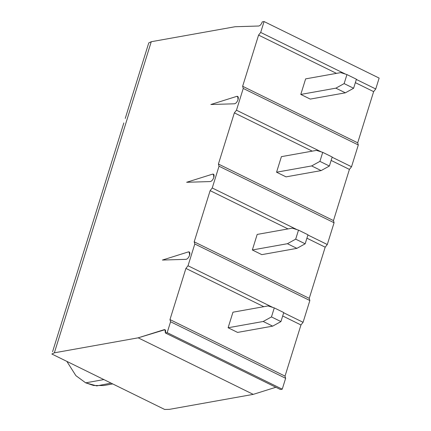 <?xml version="1.0" encoding="UTF-8"?>
<svg xmlns="http://www.w3.org/2000/svg" width="431" height="431" viewBox="0 0 431 431"><rect width="100%" height="100%" fill="white"/><g stroke="black" fill="none" stroke-linecap="round" stroke-linejoin="round"><path stroke-width="0.65" d="M186.073 259.338C187.507 259.004 188.681 257.625 189.597 255.195C188.681 257.625 187.507 259.004 186.073 259.338L162.412 260.055L188.39 251.898C189.775 251.726 190.173 252.825 189.597 255.195L189.22 251.925L188.39 251.898L162.412 260.055L186.073 259.338M210.301 181.564C211.729 181.23 212.903 179.851 213.819 177.421C212.903 179.851 211.729 181.23 210.301 181.564L186.634 182.281L212.618 174.124C213.997 173.952 214.401 175.051 213.819 177.421L213.447 174.151L212.618 174.124L186.634 182.281L210.301 181.564M234.523 103.79C235.956 103.456 237.131 102.077 238.047 99.647C237.131 102.077 235.956 103.456 234.523 103.79L210.856 104.507L236.84 96.35C238.219 96.178 238.623 97.277 238.047 99.647L237.67 96.377L236.84 96.35L210.856 104.507L234.523 103.79M303.074 322.302L300.962 324.958L285.026 376.128L285.634 378.299L282.24 389.188L280.43 389.511L282.24 389.188L285.634 378.299L170.579 321.758L169.97 319.587L285.026 376.128L300.962 324.958L282.688 315.971L300.962 324.958L303.074 322.302L309.857 300.526L303.074 322.302L283.684 312.771L303.074 322.302M275.867 387.27L253.239 394.37L169.415 409.358L253.239 394.37L138.184 337.829L164.168 329.672C165.552 329.499 165.951 330.599 165.375 332.969L167.185 332.646L170.579 321.758L167.185 332.646L282.24 389.188L167.185 332.646L165.375 332.969L280.43 389.511L165.375 332.969L164.998 329.699L138.184 337.829L54.36 352.817L138.184 337.829L253.239 394.37L275.867 387.27M379.14 78.092L375.746 88.98L373.634 91.636L357.698 142.812L358.306 144.978L351.524 166.754L349.412 169.41L333.47 220.586L334.079 222.752L327.296 244.528L325.19 247.184L309.248 298.354L309.857 300.526L194.801 243.984L194.192 241.813L210.134 190.642L212.241 187.986L219.023 166.21L218.415 164.039L234.356 112.868L236.468 110.212L243.251 88.436L242.642 86.27L258.578 35.094L260.69 32.438L264.079 21.55L262.269 21.873C261.353 24.303 260.179 25.682 258.745 26.016L235.084 26.733L151.254 41.721L54.36 352.817L51.86 354.018L164.658 409.45L169.415 409.358L164.658 409.45L51.86 354.018L54.36 352.817L151.254 41.721L235.084 26.733L258.745 26.016C260.179 25.682 261.353 24.303 262.269 21.873L264.079 21.55L260.69 32.438L345.527 74.127L260.69 32.438L258.578 35.094L242.642 86.27L357.698 142.812L373.634 91.636L355.359 82.65L373.634 91.636L375.746 88.98L379.14 78.092L264.079 21.55L379.14 78.092M263.794 306.689L185.906 268.411L169.97 319.587L185.906 268.411L188.018 265.76L194.801 243.984L188.018 265.76L272.855 307.448L188.018 265.76L185.906 268.411L263.794 306.689M228.112 327.754L232.961 312.2L268.044 305.929L232.961 312.2L228.112 327.754L237.589 332.414L228.112 327.754L263.196 321.483L228.112 327.754M111.069 383.116L96.738 385.896L85.667 382.836L75.883 375.649L66.859 361.388L75.883 375.649L85.667 382.836L93.629 385.492L103.688 385.54L112.717 383.924M194.192 241.813L309.248 298.354L325.19 247.184L306.91 238.198L325.19 247.184L327.296 244.528L334.079 222.752L219.023 166.21L212.241 187.986L297.078 229.675L212.241 187.986L210.134 190.642L194.192 241.813L194.801 243.984L309.857 300.526L309.248 298.354L194.192 241.813M288.016 228.915L210.134 190.642L288.016 228.915M252.34 249.98L257.183 234.426L292.266 228.155L257.183 234.426L252.34 249.98L261.811 254.64L252.34 249.98L287.423 243.709L252.34 249.98M307.906 234.997L327.296 244.528L307.906 234.997M218.415 164.039L333.47 220.586L349.412 169.41L331.132 160.424L349.412 169.41L351.524 166.754L358.306 144.978L243.251 88.436L236.468 110.212L321.3 151.901L236.468 110.212L234.356 112.868L218.415 164.039L219.023 166.21L334.079 222.752L333.47 220.586L218.415 164.039M312.243 151.141L234.356 112.868L312.243 151.141M276.562 172.206L281.405 156.652L316.489 150.381L281.405 156.652L276.562 172.206L286.039 176.866L276.562 172.206L311.645 165.935L276.562 172.206M332.129 157.223L351.524 166.754L332.129 157.223M336.466 73.367L258.578 35.094L336.466 73.367M300.784 94.432L305.627 78.878L340.716 72.607L305.627 78.878L300.784 94.432L310.261 99.092L300.784 94.432L335.868 88.161L300.784 94.432M356.356 79.449L375.746 88.98L356.356 79.449M148.76 42.922L151.254 41.721L148.76 42.922L148.054 45.18L148.76 42.922M123.832 122.954L52.566 351.761M148.054 45.18L125.238 118.444M238.198 97.018L236.84 96.35L238.198 97.018M213.97 174.792L212.618 174.124L213.97 174.792M189.748 252.566L188.39 251.898L189.748 252.566M165.526 330.34L164.168 329.672L165.526 330.34M243.251 88.436L358.306 144.978L357.698 142.812L242.642 86.27L243.251 88.436M356.421 79.234L353.614 88.258L345.344 92.821L310.261 99.092L345.344 92.821L335.868 88.161L344.137 83.598L346.944 74.579L340.716 72.607L346.944 74.579L344.137 83.598L353.614 88.258L356.421 79.234L346.944 74.579L356.421 79.234M345.344 92.821L353.614 88.258L344.137 83.598L335.868 88.161L345.344 92.821M99.609 200.727L101.01 196.218M332.199 157.008L329.386 166.032L321.122 170.595L286.039 176.866L321.122 170.595L311.645 165.935L319.915 161.372L322.722 152.353L316.489 150.381L322.722 152.353L319.915 161.372L329.386 166.032L332.199 157.008L322.722 152.353L332.199 157.008M321.122 170.595L329.386 166.032L319.915 161.372L311.645 165.935L321.122 170.595M75.382 278.501L76.788 273.992M307.976 234.782L305.164 243.806L296.894 248.364L261.811 254.64L296.894 248.364L287.423 243.709L295.688 239.146L298.5 230.127L292.266 228.155L298.5 230.127L295.688 239.146L305.164 243.806L307.976 234.782L298.5 230.127L307.976 234.782M296.894 248.364L305.164 243.806L295.688 239.146L287.423 243.709L296.894 248.364M103.876 379.582L85.667 382.836L103.876 379.582M170.579 321.758L285.634 378.299L285.026 376.128L169.97 319.587L170.579 321.758M283.749 312.556L280.942 321.58L272.672 326.138L237.589 332.414L272.672 326.138L263.196 321.483L271.465 316.92L274.278 307.901L268.044 305.929L274.278 307.901L271.465 316.92L280.942 321.58L283.749 312.556L274.278 307.901L283.749 312.556M272.672 326.138L280.942 321.58L271.465 316.92L263.196 321.483L272.672 326.138"/></g></svg>
